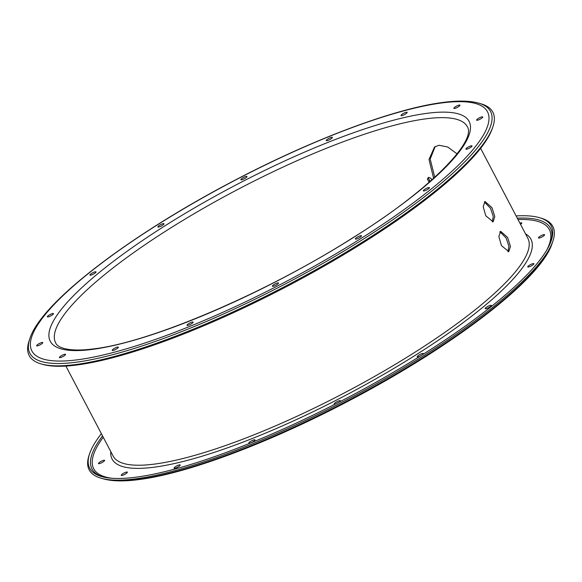 <?xml version="1.0" encoding="UTF-8"?>
<svg xmlns="http://www.w3.org/2000/svg" width="582" height="582" viewBox="0 0 582 582"><rect width="100%" height="100%" fill="white"/><g stroke="black" fill="none" stroke-linecap="round" stroke-linejoin="round"><path stroke-width="0.87" d="M499.989 231.767L506.136 238.045L508.901 246.215L507.991 251.759M501.444 245.626L508.792 251.613L510.458 246.419L507.599 237.463L500.658 231.309L498.854 236.554L501.444 245.626M484.333 201.954L490.481 208.225L493.245 216.395L492.336 221.938M485.788 215.806L493.136 221.793L494.802 216.599L491.943 207.643L485.002 201.488L483.198 206.734L485.788 215.806M433.626 178.354L428.985 159.461L434.543 146.991L438.966 145.26L447.682 146.999L457.11 153.859M435.169 146.584L430.193 159.053L434.769 177.314M192.497 321.999A3.456 0.764 -27.7 0 0 188.903 323.505A3.456 0.764 -27.7 0 0 187.011 325.323A3.456 0.764 -27.7 0 0 187.637 325.44A3.456 0.764 -27.7 0 0 191.231 323.934A3.456 0.764 -27.7 0 0 193.122 322.115A3.456 0.764 -27.7 0 0 192.497 321.999M254.334 439.788A3.456 0.764 -27.7 0 0 250.74 441.294A3.456 0.764 -27.7 0 0 248.849 443.113A3.456 0.764 -27.7 0 0 249.474 443.229A3.456 0.764 -27.7 0 0 253.068 441.723A3.456 0.764 -27.7 0 0 254.967 439.905A3.456 0.764 -27.7 0 0 254.334 439.788M339.415 401.958A3.456 0.764 -27.7 0 0 340.346 400.787A3.456 0.764 -27.7 0 0 339.721 400.671A3.456 0.764 -27.7 0 0 336.127 402.169A3.456 0.764 -27.7 0 0 334.235 403.995A3.456 0.764 -27.7 0 0 334.861 404.112A3.456 0.764 -27.7 0 0 335.516 403.959M277.883 282.881A3.456 0.764 -27.7 0 0 274.289 284.387A3.456 0.764 -27.7 0 0 272.398 286.206A3.456 0.764 -27.7 0 0 273.023 286.322A3.456 0.764 -27.7 0 0 276.617 284.816A3.456 0.764 -27.7 0 0 278.509 282.998A3.456 0.764 -27.7 0 0 277.883 282.881M422.43 354.714A3.456 0.764 -27.7 0 0 423.332 353.558A3.456 0.764 -27.7 0 0 422.707 353.441A3.456 0.764 -27.7 0 0 419.113 354.947A3.456 0.764 -27.7 0 0 417.221 356.773A3.456 0.764 -27.7 0 0 417.847 356.89A3.456 0.764 -27.7 0 0 420.662 355.82M360.869 235.659A3.456 0.764 -27.7 0 0 357.275 237.165A3.456 0.764 -27.7 0 0 355.384 238.984A3.456 0.764 -27.7 0 0 356.009 239.1A3.456 0.764 -27.7 0 0 359.603 237.594A3.456 0.764 -27.7 0 0 361.495 235.775A3.456 0.764 -27.7 0 0 360.869 235.659M428.818 187.52A3.456 0.764 -27.7 0 0 425.224 189.026A3.456 0.764 -27.7 0 0 423.332 190.845A3.456 0.764 -27.7 0 0 423.958 190.961A3.456 0.764 -27.7 0 0 427.552 189.456A3.456 0.764 -27.7 0 0 429.451 187.637A3.456 0.764 -27.7 0 0 428.818 187.52M490.662 305.303A3.456 0.764 -27.7 0 0 487.069 306.809A3.456 0.764 -27.7 0 0 485.17 308.635A3.456 0.764 -27.7 0 0 485.803 308.751A3.456 0.764 -27.7 0 0 489.397 307.245A3.456 0.764 -27.7 0 0 491.288 305.419A3.456 0.764 -27.7 0 0 490.662 305.303M471.391 145.791A3.456 0.764 -27.7 0 0 467.797 147.297A3.456 0.764 -27.7 0 0 465.906 149.116A3.456 0.764 -27.7 0 0 466.531 149.232A3.456 0.764 -27.7 0 0 470.125 147.726A3.456 0.764 -27.7 0 0 472.017 145.907A3.456 0.764 -27.7 0 0 471.391 145.791M533.236 263.581A3.456 0.764 -27.7 0 0 529.642 265.086A3.456 0.764 -27.7 0 0 527.743 266.905A3.456 0.764 -27.7 0 0 528.369 267.022A3.456 0.764 -27.7 0 0 531.97 265.516A3.456 0.764 -27.7 0 0 533.861 263.697A3.456 0.764 -27.7 0 0 533.236 263.581M543.944 234.619A3.456 0.764 -27.7 0 0 540.351 236.125A3.456 0.764 -27.7 0 0 538.459 237.943A3.456 0.764 -27.7 0 0 539.085 238.06A3.456 0.764 -27.7 0 0 542.679 236.554A3.456 0.764 -27.7 0 0 544.57 234.735A3.456 0.764 -27.7 0 0 543.944 234.619M482.107 116.829A3.456 0.764 -27.7 0 0 478.513 118.335A3.456 0.764 -27.7 0 0 476.622 120.154A3.456 0.764 -27.7 0 0 477.247 120.27A3.456 0.764 -27.7 0 0 480.841 118.764A3.456 0.764 -27.7 0 0 482.733 116.946A3.456 0.764 -27.7 0 0 482.107 116.829M520.541 224.354A3.456 0.764 -27.7 0 0 521.792 222.942A3.456 0.764 -27.7 0 0 521.166 222.826A3.456 0.764 -27.7 0 0 519.922 223.175M459.329 105.044A3.456 0.764 -27.7 0 0 455.735 106.55A3.456 0.764 -27.7 0 0 453.844 108.368A3.456 0.764 -27.7 0 0 454.469 108.485A3.456 0.764 -27.7 0 0 458.063 106.979A3.456 0.764 -27.7 0 0 459.955 105.16A3.456 0.764 -27.7 0 0 459.329 105.044M406.527 112.224A3.456 0.764 -27.7 0 0 402.933 113.73A3.456 0.764 -27.7 0 0 401.042 115.549A3.456 0.764 -27.7 0 0 401.667 115.665A3.456 0.764 -27.7 0 0 405.261 114.159A3.456 0.764 -27.7 0 0 407.153 112.341A3.456 0.764 -27.7 0 0 406.527 112.224M331.74 137.279A3.456 0.764 -27.7 0 0 328.146 138.785A3.456 0.764 -27.7 0 0 326.255 140.604A3.456 0.764 -27.7 0 0 326.88 140.72A3.456 0.764 -27.7 0 0 330.474 139.222A3.456 0.764 -27.7 0 0 332.366 137.396A3.456 0.764 -27.7 0 0 331.74 137.279M246.353 176.397A3.456 0.764 -27.7 0 0 242.759 177.903A3.456 0.764 -27.7 0 0 240.868 179.722A3.456 0.764 -27.7 0 0 241.494 179.838A3.456 0.764 -27.7 0 0 245.087 178.339A3.456 0.764 -27.7 0 0 246.979 176.513A3.456 0.764 -27.7 0 0 246.353 176.397M163.367 223.619A3.456 0.764 -27.7 0 0 159.774 225.125A3.456 0.764 -27.7 0 0 157.882 226.951A3.456 0.764 -27.7 0 0 158.508 227.067A3.456 0.764 -27.7 0 0 162.102 225.561A3.456 0.764 -27.7 0 0 163.993 223.735A3.456 0.764 -27.7 0 0 163.367 223.619M95.419 271.758A3.456 0.764 -27.7 0 0 91.825 273.264A3.456 0.764 -27.7 0 0 89.934 275.09A3.456 0.764 -27.7 0 0 90.559 275.206A3.456 0.764 -27.7 0 0 94.153 273.7A3.456 0.764 -27.7 0 0 96.045 271.881A3.456 0.764 -27.7 0 0 95.419 271.758M52.846 313.487A3.456 0.764 -27.7 0 0 49.252 314.993A3.456 0.764 -27.7 0 0 47.36 316.812A3.456 0.764 -27.7 0 0 47.986 316.928A3.456 0.764 -27.7 0 0 51.58 315.429A3.456 0.764 -27.7 0 0 53.471 313.603A3.456 0.764 -27.7 0 0 52.846 313.487M103.974 460.238A3.456 0.764 -27.7 0 0 100.38 461.744A3.456 0.764 -27.7 0 0 98.482 463.563A3.456 0.764 -27.7 0 0 99.115 463.679A3.456 0.764 -27.7 0 0 102.708 462.173A3.456 0.764 -27.7 0 0 104.6 460.355A3.456 0.764 -27.7 0 0 103.974 460.238M42.13 342.449A3.456 0.764 -27.7 0 0 38.536 343.955A3.456 0.764 -27.7 0 0 36.644 345.773A3.456 0.764 -27.7 0 0 37.27 345.89A3.456 0.764 -27.7 0 0 40.864 344.391A3.456 0.764 -27.7 0 0 42.762 342.565A3.456 0.764 -27.7 0 0 42.13 342.449M126.752 472.024A3.456 0.764 -27.7 0 0 123.158 473.53A3.456 0.764 -27.7 0 0 121.26 475.349A3.456 0.764 -27.7 0 0 121.893 475.465A3.456 0.764 -27.7 0 0 125.486 473.959A3.456 0.764 -27.7 0 0 127.378 472.14A3.456 0.764 -27.7 0 0 126.752 472.024M64.908 354.234A3.456 0.764 -27.7 0 0 61.314 355.74A3.456 0.764 -27.7 0 0 59.422 357.566A3.456 0.764 -27.7 0 0 60.048 357.683A3.456 0.764 -27.7 0 0 63.642 356.177A3.456 0.764 -27.7 0 0 65.54 354.351A3.456 0.764 -27.7 0 0 64.908 354.234M117.71 347.054A3.456 0.764 -27.7 0 0 114.116 348.56A3.456 0.764 -27.7 0 0 112.224 350.386A3.456 0.764 -27.7 0 0 112.85 350.502A3.456 0.764 -27.7 0 0 116.444 348.996A3.456 0.764 -27.7 0 0 118.342 347.17A3.456 0.764 -27.7 0 0 117.71 347.054M179.554 464.843A3.456 0.764 -27.7 0 0 175.96 466.349A3.456 0.764 -27.7 0 0 174.062 468.168A3.456 0.764 -27.7 0 0 174.695 468.284A3.456 0.764 -27.7 0 0 178.288 466.779A3.456 0.764 -27.7 0 0 180.18 464.96A3.456 0.764 -27.7 0 0 179.554 464.843M492.889 126.818L492.357 128.367A260.612 57.422 152.3 0 1 324.392 265.945A260.612 57.422 152.3 0 1 78.126 364.841A260.612 57.422 152.3 0 1 42.792 364.397L41.213 363.946A261.835 57.691 152.3 0 1 29.1 340.877L29.835 338.717A260.139 57.312 152.3 0 0 77.137 362.084A260.139 57.312 152.3 0 0 371.752 233.782A260.139 57.312 152.3 0 0 478.579 103.123L480.776 103.742A261.835 57.691 152.3 0 1 492.889 126.818A261.835 57.691 152.3 0 1 324.13 265.036A261.835 57.691 152.3 0 1 76.715 364.397A261.835 57.691 152.3 0 1 41.213 363.946M516.118 215.929A260.612 57.422 152.3 0 1 539.208 217.603L540.787 218.054A261.835 57.691 152.3 0 1 552.9 241.123A261.835 57.691 152.3 0 1 384.142 379.34A261.835 57.691 152.3 0 1 136.726 478.702A261.835 57.691 152.3 0 1 101.224 478.259A261.835 57.691 152.3 0 1 89.111 455.182L89.643 453.633A260.612 57.422 152.3 0 1 101.377 433.677M539.208 217.603A260.612 57.422 152.3 0 1 551.263 240.57A260.612 57.422 152.3 0 1 383.298 378.14A260.612 57.422 152.3 0 1 137.032 477.044A260.612 57.422 152.3 0 1 101.697 476.6A260.612 57.422 152.3 0 1 89.643 453.633M431.771 180.02L430.818 178.208L428.432 177.328L427.392 179.045L428.745 181.628L429.603 181.933M430.571 181.082L429.778 180.798L428.425 178.216L428.869 177.488M428.745 181.628L429.778 180.798M427.392 179.045L428.425 178.216M440.77 103.079A257.288 56.687 152.3 0 1 400.394 212.226A257.288 56.687 152.3 0 1 78.606 359.647A257.288 56.687 152.3 0 1 118.983 250.5A257.288 56.687 152.3 0 1 440.77 103.079M425.136 118.924A232.487 51.223 152.3 0 1 467.361 126.767C476.847 141.193 428.774 191.042 352.175 238.176C266.229 292.833 151.742 341.838 94.517 348.778C67.781 352.394 57.218 347.33 55.676 342.907A232.487 51.223 152.3 0 1 183.141 220.272A232.487 51.223 152.3 0 1 425.136 118.924M426.148 113.432A236.518 52.111 152.3 0 1 389.038 213.769A236.518 52.111 152.3 0 1 93.229 349.287A236.518 52.111 152.3 0 1 130.346 248.951A236.518 52.111 152.3 0 1 426.148 113.432M103.421 478.877C112.501 481.372 124.672 481.554 139.949 479.437C188.612 473.101 270.681 442.109 349.331 400.591C453.08 346.246 541.034 279.251 552.165 243.283A260.139 57.312 152.3 0 1 384.506 380.606A260.139 57.312 152.3 0 1 138.691 479.328A260.139 57.312 152.3 0 1 103.421 478.877L101.224 478.259M102.818 476.898A258.917 57.043 152.3 0 1 102.548 435.903M111.962 478.273A257.288 56.687 152.3 0 1 103.247 437.242M480.623 148.323L527.852 238.285A234.211 51.602 152.3 0 1 399.441 361.837A234.211 51.602 152.3 0 1 155.649 463.941A234.211 51.602 152.3 0 1 113.112 456.033L65.882 366.071M525.531 233.855A236.518 52.111 152.3 0 1 414.675 355.682A236.518 52.111 152.3 0 1 155.067 467.077A236.518 52.111 152.3 0 1 110.784 451.596M517.995 219.501A257.288 56.687 152.3 0 1 546.818 249.969M517.289 218.163A258.917 57.043 152.3 0 1 550.878 241.661M478.579 103.123C469.499 100.628 457.328 100.446 442.051 102.563C393.854 108.849 312.927 139.273 234.946 180.216C130.288 234.735 41.016 302.502 29.835 338.717M500.957 232.014L499.742 232.065M552.165 243.283L552.9 241.123"/></g></svg>
